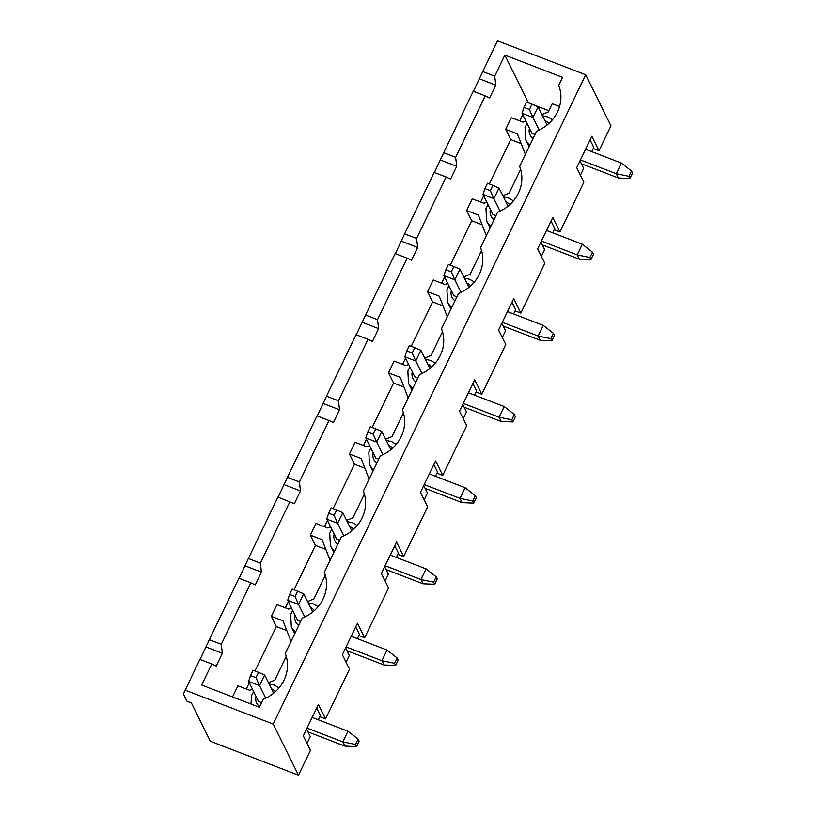 <?xml version="1.0" encoding="UTF-8"?>
<svg xmlns="http://www.w3.org/2000/svg" width="816" height="816" viewBox="0 0 816 816"><rect width="100%" height="100%" fill="white"/><g stroke="black" fill="none" stroke-linecap="round" stroke-linejoin="round"><path stroke-width="1.22" d="M299.411 481.96L328.991 420.505L333.397 422.576L339.548 409.795L338.477 400.799L368.047 339.344L372.453 341.414L378.604 328.634L377.533 319.637L407.113 258.172L411.519 260.253L417.67 247.472L416.599 238.466L446.179 177.011L450.575 179.092L456.725 166.311L455.654 157.304L485.234 95.849L489.641 97.92L495.791 85.139L494.72 76.143L504.849 55.1L562.53 77.326L558.685 85.313A36.863 33.956 153.7 0 1 536.642 131.111L519.629 166.474A36.863 33.956 153.7 0 1 497.587 212.272L480.563 247.636A36.863 33.956 153.7 0 1 458.521 293.444L441.497 328.807A36.863 33.956 153.7 0 1 419.455 374.605L402.441 409.969A36.863 33.956 153.7 0 1 380.399 455.767L363.375 491.13A36.863 33.956 153.7 0 1 341.333 536.938L324.319 572.302A36.863 33.956 153.7 0 1 302.277 618.1L285.253 653.463A36.863 33.956 153.7 0 1 263.211 699.261L259.366 707.248L201.685 685.032L211.803 664L216.209 666.07L222.36 653.29L221.289 644.293L250.869 582.828L255.265 584.909L261.426 572.128L260.345 563.132L248.38 558.511L277.95 497.056L294.331 503.747L300.482 490.967L299.411 481.96L287.436 477.35L278.164 497.138M260.345 563.132L289.925 501.667M248.38 558.511L239.098 578.299M261.426 572.128L245.096 565.835M185.038 690.112L273.207 724.067L298.472 775.2L210.314 741.244L191.362 702.892L187.007 701.219L183.427 693.977L199.828 659.389L211.803 664M221.289 644.293L209.314 639.683L200.032 659.461M338.477 400.799L326.502 396.188L317.22 415.966M377.533 319.637L365.558 315.027L356.286 334.805M416.599 238.466L404.624 233.855L395.342 253.643M455.654 157.304L443.69 152.694L434.408 172.482M494.72 76.143L482.746 71.533L473.464 91.31M250.869 582.828L238.894 578.218L209.314 639.683M287.436 477.35L317.016 415.895L328.991 420.505M273.207 724.067L585.704 74.756L610.97 125.888L599.005 150.756L591.845 136.272L576.718 167.688L583.879 182.182L559.939 231.917L552.779 217.433L537.652 248.86L544.813 263.344L520.873 313.089L513.713 298.595L498.596 330.021L505.757 344.505L481.817 394.25L474.657 379.766L459.53 411.182L466.691 425.666L442.751 475.412L435.591 460.928L420.475 492.354L427.635 506.838L403.696 556.573L396.535 542.089L381.409 573.515L388.569 587.999L364.63 637.745L357.469 623.261L342.353 654.677L349.513 669.161L325.574 718.906L319.811 716.693M482.746 71.533L497.536 40.8L585.704 74.756M252.44 689.143L249.604 690.285L237.895 685.777L232.54 696.915M246.31 689.02L249.308 682.798M255 670.976L276.379 626.555L286.804 630.574M291.506 607.981L288.66 609.124L276.961 604.615L271.32 616.335L276.379 626.555M285.376 607.859L288.364 601.637M294.066 589.805L315.435 545.394L325.859 549.413M330.562 526.81L327.726 527.962L316.016 523.454L310.386 535.163L315.435 545.394M324.442 526.697L327.43 520.475M333.122 508.643L354.501 464.233L364.925 468.241M369.628 445.648L366.792 446.791L355.082 442.282L349.442 454.002L354.501 464.233M363.497 445.526L366.496 439.304M372.188 427.482L393.557 383.061L403.991 387.08M408.694 364.487L405.848 365.629L394.148 361.121L388.508 372.841L393.557 383.061M402.563 364.364L405.552 358.142M411.244 346.31L432.623 301.9L443.047 305.918M447.749 283.325L444.914 284.468L433.204 279.959L427.564 291.679L432.623 301.9M441.619 283.203L444.618 276.981M450.31 265.149L471.689 220.738L482.113 224.757M486.815 202.154L483.97 203.306L472.27 198.798L466.63 210.508L471.689 220.738M480.685 202.031L483.674 195.809M489.365 183.988L510.745 139.577L521.169 143.585M525.871 120.992L523.036 122.135L511.326 117.626L505.696 129.346L510.745 139.577M519.741 120.87L522.74 114.648M528.431 102.826L504.849 55.1M559.552 106.529L552.218 103.703L548.25 111.965L541.885 114.536M532.022 104.203L548.862 110.69M298.472 775.2L310.447 750.332L303.287 735.838L318.413 704.422L325.574 718.906M495.791 85.139L479.461 78.856M485.234 95.849L473.26 91.239L443.69 152.694M456.725 166.311L440.405 160.018M404.624 233.855L434.204 172.4L446.179 177.011M417.67 247.472L401.339 241.179M407.113 258.172L395.138 253.562L365.558 315.027M378.604 328.634L362.284 322.351M368.047 339.344L356.082 334.723L326.502 396.188M417.833 377.981L414.783 376.808L404.879 356.786L406.776 350.911L412.223 353.002L414.783 347.677L409.346 345.586L406.776 350.911M358.877 635.521L364.63 637.745M593.242 148.543L599.005 150.756M554.186 229.704L559.939 231.917M515.12 310.865L520.873 313.089M476.065 392.037L481.817 394.25M436.999 473.198L442.751 475.412M397.933 554.36L403.696 556.573M495.955 215.659L492.905 214.475L483.011 194.453L484.898 188.578L490.345 190.679L492.905 185.344L487.468 183.253L484.898 188.578M552.687 232.815L554.747 228.541L551.045 221.044M541.365 256.346L544.619 249.574L540.916 242.087M490.916 226.134A17.095 15.749 153.7 0 1 486.632 220.952L488.947 225.644A17.095 15.749 -26.3 0 0 490.171 227.674M481.552 250.543L470.118 274.298L463.763 276.859M466.63 210.508L478.339 215.016L486.336 235.64M520.618 169.381L509.184 193.127L502.819 195.697M222.36 653.29L206.03 647.006M316.669 708.033L320.372 715.53L318.311 719.804M306.989 743.335L310.253 736.562L306.541 729.065M261.589 702.637L258.529 701.464L248.635 681.442L250.532 675.566L255.979 677.657L258.539 672.333L253.093 670.242L250.532 675.566M286.243 656.36L274.808 680.116L268.454 682.686M591.753 151.654L593.803 147.38L590.101 139.883M580.421 175.185L583.685 168.412L579.982 160.915M535.021 134.487L531.971 133.314L522.067 113.291L523.964 107.416L529.411 109.507L531.971 104.183L526.524 102.092L523.964 107.416M529.972 144.973A17.095 15.749 153.7 0 1 525.698 139.791L528.013 144.483A17.095 15.749 -26.3 0 0 529.237 146.513M295.606 631.961A17.095 15.749 153.7 0 1 291.322 626.78L293.638 631.462A17.095 15.749 -26.3 0 0 294.862 633.502M334.662 550.79A17.095 15.749 153.7 0 1 330.388 545.618L332.704 550.3A17.095 15.749 -26.3 0 0 333.928 552.33M373.728 469.628A17.095 15.749 153.7 0 1 369.444 464.447L371.759 469.139A17.095 15.749 -26.3 0 0 372.983 471.169M412.794 388.467A17.095 15.749 153.7 0 1 408.51 383.285L410.825 387.977A17.095 15.749 -26.3 0 0 412.049 390.007M451.85 307.295A17.095 15.749 153.7 0 1 447.576 302.124L449.891 306.806A17.095 15.749 -26.3 0 0 451.105 308.846M505.696 129.346L517.395 133.855L525.402 154.479M427.564 291.679L439.273 296.188L447.27 316.812M442.496 331.704L431.062 355.46L424.697 358.03M388.508 372.841L400.207 377.349L408.214 397.973M403.43 412.865L391.996 436.621L385.642 439.192M349.442 454.002L361.151 458.51L369.148 479.135M364.364 494.037L352.94 517.793L346.576 520.353M310.386 535.163L322.085 539.672L330.092 560.306M325.309 575.198L313.874 598.954L307.52 601.514M271.32 616.335L283.03 620.843L291.026 641.468M300.645 621.476L297.595 620.303L287.701 600.28L289.598 594.405L295.035 596.496L297.595 591.172L292.159 589.07L289.598 594.405M456.899 296.82L453.839 295.647L443.945 275.614L445.842 269.739L451.279 271.84L453.849 266.516L448.402 264.415L445.842 269.739M501.85 323.248L505.553 330.745L502.299 337.508M513.621 313.976L515.681 309.703L511.979 302.216M462.794 404.41L466.497 411.907L463.233 418.679M474.565 395.138L476.615 390.864L472.913 383.377M378.767 459.153L375.717 457.97L365.823 437.947L367.72 432.072L373.157 434.163L375.727 428.839L370.28 426.748L367.72 432.072M423.728 485.581L427.431 493.068L424.177 499.841M435.499 476.309L437.56 472.036L433.857 464.539M339.548 409.795L323.218 403.512M339.711 540.314L336.661 539.141L326.757 519.109L328.654 513.233L334.101 515.335L336.661 510.01L331.214 507.909L328.654 513.233M384.673 566.743L388.375 574.229L385.111 581.002M396.443 557.471L398.494 553.197L394.791 545.7M300.482 490.967L284.152 484.673M345.607 647.904L349.309 655.401L346.055 662.174M357.377 638.632L359.438 634.358L355.735 626.872M539.152 130.019L532.95 117.484L522.067 113.291M547.077 125.032L538.081 106.835L532.95 117.484L529.411 109.507M581.369 163.72L618.375 177.98L616.264 173.716L580.451 159.926M538.081 106.835L531.971 104.183M631.523 170.983L628.963 176.307L630.013 178.439L632.573 173.114L631.523 170.983L621.394 163.067L585.582 149.277M628.963 176.307L616.264 173.716L621.394 163.067M630.013 178.439L618.375 177.98M265.72 698.17L259.519 685.634L248.635 681.442M273.635 693.182L264.649 674.985L259.519 685.634L255.979 677.657M307.928 731.881L344.944 746.13L342.832 741.866L307.02 728.076M264.649 674.985L258.539 672.333M358.091 739.133L355.521 744.467L356.582 746.589L359.142 741.265L358.091 739.133L347.963 731.218L312.151 717.427M355.521 744.467L342.832 741.866L347.963 731.218M356.582 746.589L344.944 746.13M500.086 211.181L493.894 198.645L483.011 194.453M508.011 206.193L499.015 187.996L493.894 198.645L490.345 190.679M542.303 244.892L579.309 259.141L577.208 254.878L541.396 241.087M499.015 187.996L492.905 185.344M592.457 252.154L589.897 257.479L590.947 259.61L593.507 254.286L592.457 252.154L582.328 244.229L546.516 230.438M589.897 257.479L577.208 254.878L582.328 244.229M590.947 259.61L579.309 259.141M461.03 292.352L454.828 279.806L443.945 275.614M468.945 287.354L459.959 269.158L454.828 279.806L451.279 271.84M503.237 326.053L540.243 340.303L538.142 336.049L502.33 322.259M459.959 269.158L453.849 266.516M553.401 333.316L550.831 338.64L551.891 340.772L554.452 335.447L553.401 333.316L543.272 325.39L507.46 311.6M550.831 338.64L538.142 336.049L543.272 325.39M551.891 340.772L540.243 340.303M421.964 373.514L415.762 360.978L404.879 356.786M429.889 368.516L420.893 350.319L415.762 360.978L412.223 353.002M464.182 407.215L501.187 421.474L499.076 417.211L463.274 403.42M420.893 350.319L414.783 347.677M514.335 414.477L511.775 419.801L512.825 421.933L515.386 416.609L514.335 414.477L504.206 406.562L468.394 392.771M511.775 419.801L499.076 417.211L504.206 406.562M512.825 421.933L501.187 421.474M382.898 454.675L376.706 442.139L365.823 437.947M390.823 449.687L381.827 431.491L376.706 442.139L373.157 434.163M425.116 488.386L462.121 502.636L460.02 498.372L424.208 484.582M381.827 431.491L375.727 428.839M475.269 495.649L472.709 500.973L473.759 503.105L476.33 497.77L475.269 495.649L465.14 487.723L429.338 473.933M472.709 500.973L460.02 498.372L465.14 487.723M473.759 503.105L462.121 502.636M343.842 535.847L337.64 523.301L326.757 519.109M351.767 530.849L342.771 512.652L337.64 523.301L334.101 515.335M386.06 569.548L423.065 583.797L420.954 579.544L385.152 565.743M342.771 512.652L336.661 510.01M436.213 576.81L433.653 582.134L434.704 584.266L437.264 578.942L436.213 576.81L426.085 568.885L390.272 555.094M433.653 582.134L420.954 579.544L426.085 568.885M434.704 584.266L423.065 583.797M304.776 617.008L298.585 604.472L287.701 600.28M312.701 612.01L303.705 593.813L298.585 604.472L295.035 596.496M346.994 650.709L383.999 664.969L381.898 660.705L346.086 646.915M303.705 593.813L297.595 591.172M397.147 657.971L394.587 663.296L395.638 665.428L398.208 660.103L397.147 657.971L387.019 650.056L351.217 636.256M394.587 663.296L381.898 660.705L387.019 650.056M395.638 665.428L383.999 664.969M310.529 607.614A10.996 10.129 153.7 0 1 314.405 610.552M298.738 625.444A10.996 10.129 153.7 0 1 295.096 615.244M427.706 364.12A10.996 10.129 153.7 0 1 431.593 367.057M415.925 381.959A10.996 10.129 153.7 0 1 412.274 371.749M505.838 201.787A10.996 10.129 153.7 0 1 509.714 204.724M494.047 219.626A10.996 10.129 153.7 0 1 490.406 209.416M271.463 688.775A10.996 10.129 153.7 0 1 275.349 691.713M259.672 706.615A10.996 10.129 153.7 0 1 256.03 696.405M544.894 120.625A10.996 10.129 153.7 0 1 548.78 123.563M533.103 138.465A10.996 10.129 153.7 0 1 529.462 128.255M466.772 282.958A10.996 10.129 153.7 0 1 470.659 285.886M454.981 300.788A10.996 10.129 153.7 0 1 451.34 290.578M388.651 445.281A10.996 10.129 153.7 0 1 392.537 448.219M376.859 463.121A10.996 10.129 153.7 0 1 373.218 452.911M349.585 526.442A10.996 10.129 153.7 0 1 353.471 529.38M337.793 544.282A10.996 10.129 153.7 0 1 334.152 534.072M318.118 606.676L313.466 603.922L308.152 602.81M292.72 610.439L290.669 614.407L291.322 626.78M513.427 200.858L508.776 198.094L503.462 196.993M488.029 204.622L485.979 208.59L486.632 220.952M279.062 687.847L274.4 685.083L269.096 683.971M253.664 691.601L251.614 695.579L250.94 704.004M552.493 119.697L547.832 116.933L542.528 115.821M527.095 123.451L525.045 127.429L525.698 139.791M474.371 282.02L469.71 279.256L464.396 278.154M448.963 285.784L446.923 289.751L447.576 302.124M435.305 363.181L430.644 360.427L425.34 359.315M409.907 366.945L407.857 370.913L408.51 383.285M396.239 444.353L391.588 441.589L386.274 440.487M370.841 448.106L368.801 452.084L369.444 464.447M357.184 525.514L352.522 522.75L347.218 521.648M331.786 529.278L329.735 533.246L330.388 545.618"/></g></svg>
